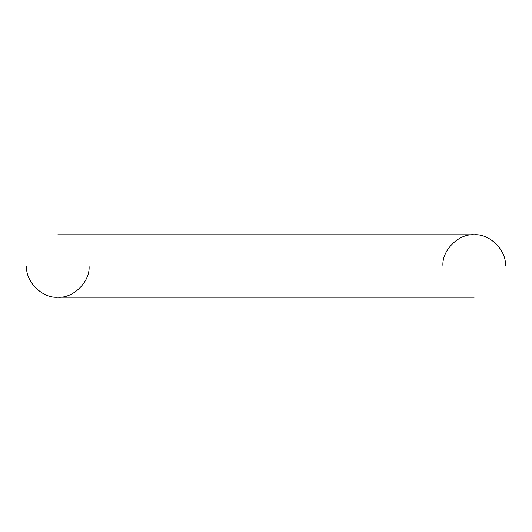 <?xml version="1.0" encoding="UTF-8"?>
<svg xmlns="http://www.w3.org/2000/svg" width="532" height="532" viewBox="0 0 532 532"><rect width="100%" height="100%" fill="white"/><g stroke="black" fill="none" stroke-linecap="round" stroke-linejoin="round"><path stroke-width="0.8" d="M89.05 266C90.447 281.448 73.276 298.625 57.828 297.228C42.374 298.625 25.204 281.448 26.6 266L505.4 266C506.797 250.552 489.626 233.375 474.172 234.772C458.724 233.375 441.553 250.552 442.95 266M474.172 234.772L57.828 234.772M57.828 297.228L474.172 297.228"/></g></svg>
